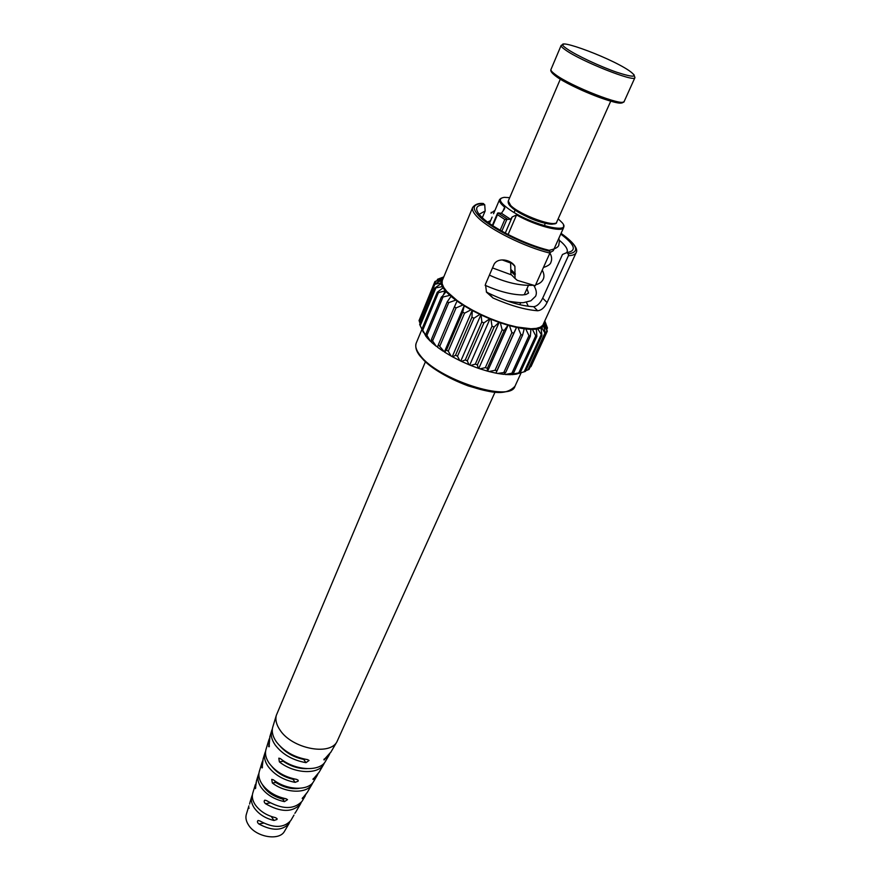 <?xml version="1.0" encoding="UTF-8"?>
<svg xmlns="http://www.w3.org/2000/svg" width="881" height="881" viewBox="0 0 881 881"><rect width="100%" height="100%" fill="white"/><g stroke="black" fill="none" stroke-linecap="round" stroke-linejoin="round"><path stroke-width="1.32" d="M558.169 218.84L562.067 222.596C573.223 234.798 533.005 225.525 510.606 210.328C499.571 202.674 497.468 198.346 504.295 197.355L509.703 197.663M505.276 233.058L512.224 216.946L516.552 214.953L508.095 234.533M502.985 211.077L504.659 207.156L504.725 208.511L501.432 213.268L510.551 219.281L512.224 216.946M504.659 207.156C500.617 203.786 498.921 201.242 499.582 199.513L501.245 198.17M500.177 230.238L504.791 219.479L510.551 219.281M504.791 219.479L497.501 214.645L497.963 212.905L501.432 213.268M563.543 225.382L563.686 227.529C562.386 232.782 535.824 225.833 516.552 214.953M563.686 227.529L553.257 250.722L550.063 252.55M544.029 322.82L544.887 323.404L547.288 331.256L544.106 325.585L542.784 325.265L543.775 326.036L545.427 333.811L541.716 327.644L540.295 327.203L541.077 327.952L541.925 335.529L537.784 328.932L536.32 328.393L536.859 336.344L535.736 335.793L532.432 329.395L530.957 328.756L530.34 336.223L528.963 335.672L525.792 328.998L524.349 328.283L522.587 335.132L520.924 334.626L518.061 327.743L516.718 326.972L513.81 333.139L511.883 332.655L509.493 325.651L508.271 324.858L504.185 330.474L502.137 329.835L500.353 322.809L499.318 322.005L494.098 327.027L492.005 326.234L490.959 319.285L490.133 318.515L483.911 322.898L481.83 321.972L481.037 314.484L479.87 314.374L473.945 318.228L471.952 317.215L472.326 310.057L471.016 309.804L464.551 313.173L462.723 312.105L464.309 305.377L462.877 305.002L456.05 307.921L454.431 306.852L457.228 300.619L455.741 300.135L448.715 302.635L447.24 301.809L451.325 295.928L449.817 295.344L441.469 297.382L446.039 291.633L449.817 295.344M443.165 351.2L437.439 347.191L438.353 344.757L444.608 352.136L446.469 350.098L448.264 351.178L451.116 356.034L452.724 356.926L455.543 355.219L457.503 356.232L459.805 360.593L461.523 361.408L465.267 359.955L467.315 360.858L468.945 364.701L470.707 365.428L475.311 364.128L477.392 364.91L478.218 368.247L479.969 368.842L485.343 367.63L487.369 368.247L487.325 371.088L489.01 371.54L495.012 370.306L496.917 370.758L495.948 373.148L497.512 373.445L505.782 372.289L503.811 374.359L497.512 373.445M478.967 368.027L499.318 322.005L508.271 324.858L487.821 370.736M508.271 324.858L516.718 326.972L496.19 372.674M469.914 364.635L490.133 318.515L499.318 322.005M504.185 373.973L505.198 374.491L513.645 372.894L510.661 374.689L505.198 374.491M460.961 360.659L481.037 314.484L490.133 318.515M511.211 374.381L520.264 372.597L516.299 374.15L511.839 374.656M452.427 356.243L472.326 310.057L481.037 314.484M517.037 373.885L525.439 371.419L541.925 335.529M444.575 351.541L464.309 305.377L472.326 310.057M525.748 370.747L529.052 369.392L545.438 333.811M436.205 346.244L431.459 342.257L431.459 339.295L436.205 346.244L437.626 346.696M530.054 367.212L531.001 366.606L547.288 331.256M430.468 341.332L426.822 337.5L426.14 334.053L430.468 341.332L431.448 341.707M544.81 321.091L547.464 327.974L544.921 322.831L544.084 322.688M426.118 336.641L421.988 329.009L426.701 337.016M446.039 291.633L445.301 290.807L438.397 292.668L437.273 292.272L443.683 287.36L442.306 286.644L434.762 288.087L441.04 283.649L442.152 283.748L440.896 282.999L433.981 284.464L440.94 280.499L442.196 280.72L441.095 279.971L434.928 281.513L443.209 278.231M546.011 324.065L544.832 321.069M419.874 324.858L423.365 332.324M419.389 321.025L420.061 323.558M443.308 277.989L437.538 279.288L443.76 276.898M434.928 281.513L420.105 318.008M495.948 373.148L489.01 371.54M487.325 371.088L479.969 368.842M478.218 368.247L470.707 365.428M468.945 364.701L461.523 361.408M459.805 360.593L452.724 356.926M451.116 356.034L444.608 352.136M443.683 277.097L442.868 277.636M442.416 278.022L441.095 279.971M440.94 280.499L440.896 282.999M441.04 283.649L442.306 286.644M442.747 287.404L445.301 290.807M450.841 296.236L455.741 300.135M457.008 301.06L462.877 305.002M464.353 305.927L471.016 309.804M472.645 310.696L479.87 314.374M481.621 315.2L489.164 318.548M490.959 319.285L498.58 322.182M500.353 322.809L507.786 325.166M509.493 325.651L516.486 327.402M518.061 327.743L524.393 328.822M525.792 328.998L531.265 329.384M532.432 329.395L536.881 329.087M537.784 328.932L541.077 327.952M541.716 327.644L543.775 326.036M544.106 325.585L544.887 323.404M544.921 322.831L544.744 321.246M472.679 207.387C475.123 204.337 478.559 203.037 482.975 203.478L484.715 204.711C475.817 205.02 474.286 208.621 480.134 215.504L481.643 217.056C492.776 228.344 525.583 244.632 548.621 250.182L549.832 251.316L549.887 253.1C525.087 247.154 489.693 229.578 477.799 217.431C473.449 213.103 471.742 209.755 472.679 207.387L442.196 280.72L442.152 283.748L443.683 287.36L446.766 291.457L457.228 300.619L464.309 305.377M516.718 326.972L530.957 328.756L536.32 328.393L540.295 327.203L542.784 325.265L576.185 252.605C575.304 254.477 572.716 255.512 568.421 255.699L568.278 253.86L566.879 252.583C577.132 250.931 575.084 244.764 560.745 234.071M549.887 253.1L535.23 285.741L517.29 280.345L515.044 278.451L514.9 266.337C511.156 259.521 497.809 257.076 494.032 264.388L485.453 284.266L486.51 292.217L493.041 298.031C510.473 305.63 525.34 309.87 537.63 310.751C541.452 310.332 544.601 307.601 547.068 302.535L568.421 255.699M512.544 275.929L510.914 274.277L510.617 262.142M486.312 291.864L488.393 293.098C506.201 301.588 521.288 306.114 533.655 306.698C537.135 306.247 540.141 303.405 542.685 298.152L562.485 254.499L566.879 252.583M566.637 252.693L567.067 252.01C567.992 249.686 566.175 246.438 561.626 242.253L559.435 240.381M484.715 204.711L485.167 210.966L482.325 217.706M479.132 214.325L485.167 210.966M491.29 212.31L491.014 213.18L494.99 210.328M558.752 238.498L559.138 239.258M282.107 759.874L283.23 761.272C290.752 766.371 298.637 768.838 306.885 768.661M299.43 788.319C291.677 789.464 283.77 787.504 275.731 782.449L274.409 780.577M294.882 779.079L292.955 779.256C284.145 777.163 277.218 773.033 272.152 766.866M305.3 759.257L303.681 759.4C294.133 757.396 286.369 753.09 280.378 746.493M285.334 798.627L282.735 799.122C272.846 796.347 266.018 791.446 262.274 784.42M246.405 814.132L246.251 814.65C245.436 817.854 246.14 821.246 248.398 824.814C255.6 837.071 279.244 841.245 284.464 831.345L284.739 830.882M269.927 736.439L269.024 746.857L268.694 740.503L269.432 738.52M263.177 758.728L262.12 767.957L261.976 762.682L262.703 760.755M256.547 780.621L255.38 788.638L256.096 782.603M250.039 802.128L249.609 804.056M301.291 802.349L300.399 804.144C292.36 812.612 280.731 812.469 265.511 803.703C264.003 802.261 263.76 801.082 264.807 800.146L266.525 800.598C282.041 809.617 293.913 809.815 302.128 801.203L302.436 800.664M252.847 792.845L252.682 793.407C251.779 796.942 252.605 800.686 255.16 804.661C259.796 811.192 266.58 815.52 275.522 817.667L277.041 818.614L276.986 819.473L273.958 820.475C265.236 818.35 258.629 814.099 254.124 807.723C251.625 803.813 250.81 800.124 251.702 796.633L252.406 794.794M294.849 813.339L295.983 811.687M289.959 821.687L289.1 823.438C282.239 830.959 272.163 831.135 258.871 823.977C257.296 822.601 257.021 821.444 258.056 820.497L259.862 820.949C273.44 828.349 283.759 828.217 290.796 820.541L291.082 820.057M317.898 774.003L316.962 775.864L312.942 779.421L319.076 772.252M306.28 793.847L302.216 798.593L307.425 792.151M329.736 753.806L328.767 755.711L323.867 759.84L330.948 752M324.571 762.616L323.624 764.499C317.92 774.906 293.791 773.65 279.365 761.856L278.825 758.167L280.433 758.629C295.058 770.644 319.638 771.998 325.408 761.448L325.772 760.832M312.832 782.658L311.907 784.497C306.687 793.946 285.51 793.296 272.339 783L271.733 779.377L273.396 779.828C286.754 790.356 308.361 791.094 313.658 781.502L313.999 780.929M266.095 749.103L265.886 749.764C264.84 753.905 265.908 758.365 269.09 763.111C275.533 771.69 284.75 777.13 296.754 779.421L298.185 780.269L298.119 781.183L295.124 782.361C283.352 780.081 274.321 774.729 268.022 766.316C264.884 761.613 263.837 757.208 264.873 753.112L265.61 751.163M272.89 726.638L272.681 727.343C271.557 731.781 272.758 736.571 276.271 741.703C283.66 751.284 294.122 757.275 307.656 759.653L309.066 760.468L305.993 762.66C292.701 760.292 282.427 754.4 275.18 744.963C271.711 739.886 270.533 735.15 271.645 730.756L272.383 728.752M259.41 771.172L259.223 771.778C258.254 775.621 259.19 779.729 262.053 784.101C267.571 791.656 275.566 796.545 286.039 798.759L287.525 799.651L284.442 801.644C274.2 799.43 266.392 794.629 261.007 787.229C258.188 782.923 257.263 778.87 258.232 775.071L258.948 773.166M425.424 361.772L276.315 715.339C275.158 719.92 276.425 724.876 280.125 730.217C292.051 748.586 329.604 756.019 336.916 741.813L495.023 392.177M501.829 231.174L507.082 218.929L497.963 212.905M492.787 225.701L497.501 214.645M487.369 368.247L504.185 330.474M511.883 332.655L495.012 370.306M485.343 367.63L502.137 329.835M513.81 333.139L496.917 370.758M477.392 364.91L494.098 327.027M520.924 334.626L503.987 372.112M475.311 364.128L492.005 326.234M522.488 335.309L505.793 372.223M467.315 360.858L483.911 322.898M528.963 335.672L512.004 372.96M465.267 359.955L481.83 321.972M530.142 336.498L513.601 372.817M457.503 356.232L473.945 318.228M535.736 335.793L518.788 372.872M455.543 355.219L471.952 317.215M448.264 351.178L464.551 313.173M541.077 334.978L524.151 371.837M446.469 350.098L462.723 312.105M439.927 345.87L456.05 307.921M544.81 333.282L527.95 369.921M438.353 344.746L454.42 306.874L438.353 344.757M432.747 340.507L448.715 302.635M546.87 330.771L530.098 367.19M431.514 339.24L447.174 302.029M426.966 335.243L442.769 297.492M547.222 327.545L546.638 328.8M426.019 336.443L426.349 335.661M443.639 294.32L445.092 290.851M422.748 330.265L438.397 292.668M420.182 325.728L435.71 288.307M419.345 321.752L434.762 284.541M434.476 284.023L435.533 281.468M437.571 280.18L437.989 279.178M416.217 343.105C414.951 346.277 416.217 350.308 420.05 355.208C437.339 379.414 510.859 403.058 514.978 386.241C504.912 396.968 488.966 391.946 468.152 385.889C445.984 377.497 429.939 367.531 420.017 356.001C418.387 354.052 414.466 348.7 416.217 343.105L421.911 329.417M508.194 390.922C491.862 398.443 434.751 376.11 420.666 356.53M568.278 253.86C580.116 252.23 577.716 245.403 561.065 233.366C576.438 244.169 577.815 250.314 576.185 252.605M510.683 271.007L514.867 275.224M511.211 269.806L515.407 274.013M488.393 293.098L493.041 298.031M533.655 306.698L537.63 310.751M542.685 298.152L547.068 302.535M483.504 203.555C472.701 203.709 471.335 208.026 479.429 216.484C491.08 228.333 525.616 245.48 549.832 251.316M567.298 49.083C544.601 33.742 608.099 56.186 629.21 70.711C638.461 77.407 634.32 77.924 616.81 72.264C600.049 66.482 576.383 55.393 567.298 49.083M633.891 74.522L634.937 77.616C635.19 82.737 581.13 61.318 565.591 50.041C562.32 47.772 560.845 46.219 561.153 45.383L550.966 69.489C550.603 70.436 552.024 72.077 555.228 74.433C570.414 86.162 624.155 107.141 624.177 101.469C622.074 102.603 624.1 104.31 611.645 101.403C603.254 99.046 593.519 95.412 582.451 90.523C576.141 87.748 563.4 81.415 555.25 75.711C551.66 72.914 550.229 70.843 550.966 69.489M555.305 75.799L552.574 73.409M622.338 102.207C622.338 107.735 570.47 87.516 555.79 76.151M610.742 101.15L556.693 222.133C555.669 227.926 520.043 215.096 510.683 205.471L508.282 200.978L560.327 79.136M554.512 223.345C551.088 227.441 519.614 215.581 511.266 206.991M268.518 746.24L269.443 746.119M261.69 767.318L262.527 767.197M255.027 787.966L255.776 787.845M248.563 808.196L249.191 808.086M265.511 803.703L270.159 802.888M271.304 816.489L273.958 820.475M258.871 823.977L263.617 823.096M313.68 779.311L313.195 778.628M302.932 798.417L302.502 797.801M324.626 759.785L324.098 759.059M279.365 761.856L283.23 761.272M272.339 783L275.731 782.449M295.124 782.361L292.955 779.256M305.993 762.66L303.681 759.4M284.442 801.644L282.735 799.122M489.649 222.937L492.105 217.133M493.547 213.742L499.582 199.513M492.347 225.404L497.523 213.224M519.812 304.705L520.726 302.657M524.239 294.794L528.391 285.51M522.587 335.143L505.782 372.289M530.351 336.223L513.645 372.905M536.859 336.355L520.264 372.608M447.24 301.809L431.459 339.295M547.464 327.974L546.826 329.373M437.273 292.272L421.988 329.009M434.762 288.087L419.664 324.505M433.981 284.464L419.026 320.607M437.538 279.288L437.075 280.4M427.549 338.337L426.327 335.628M515.044 278.451L510.914 274.277M510.771 262.23L514.9 266.337M425.952 333.987L441.469 296.886M521.145 372.773L514.978 386.241M515.143 210.107L514.108 212.508M545.339 223.3L544.282 225.69M526.948 288.726L528.534 293.098L525.946 294.507L522.29 294.948C511.387 294.672 498.998 291.457 485.112 285.301M559.435 240.821L558.851 244.786C558.598 247.154 555.261 249.015 548.841 250.38M549.92 253.034C551.77 256.305 552.123 259.344 550.966 262.153C550.559 264.212 548.048 265.985 543.434 267.483M511.156 263.21L502.236 259.939M542.267 270.071C544.128 273.727 544.436 276.788 543.203 279.266C541.881 282.008 539.359 283.847 535.659 284.783M533.225 285.257C520.186 285.951 505.584 282.57 489.396 275.114M533.743 285.378C536.397 289.673 537.014 293.307 535.593 296.258L530.891 300.795L523.997 302.513C522.807 303.009 517.367 302.557 507.676 301.148M487.567 222.045L490.629 220.613M526.375 302.194L528.27 306.28M511.277 274.817L492.501 267.923M564.137 44.05L561.153 45.383M556.693 222.133C556.902 224.181 553.092 224.567 545.262 223.278C533.247 220.547 521.717 214.953 510.672 206.506C508.656 204.568 507.863 202.729 508.282 200.978M634.937 77.616L624.177 101.469M246.251 814.65L248.905 805.873M249.874 802.668L251.702 796.633M252.682 793.407L255.38 784.475M256.371 781.205L258.232 775.071M259.223 771.778L261.976 762.682M262.979 759.367L264.873 753.112M265.886 749.764L268.694 740.503M269.718 737.122L271.645 730.756M272.681 727.343L276.315 715.339M284.464 831.345L289.1 823.438M290.796 820.541L293.979 815.101M295.686 812.194L300.399 804.144M302.128 801.203L305.366 795.664M307.106 792.691L311.907 784.497M313.658 781.502L316.962 775.864M318.735 772.846L323.624 764.499M325.408 761.448L328.767 755.711M330.573 752.638L336.916 741.813"/></g></svg>
